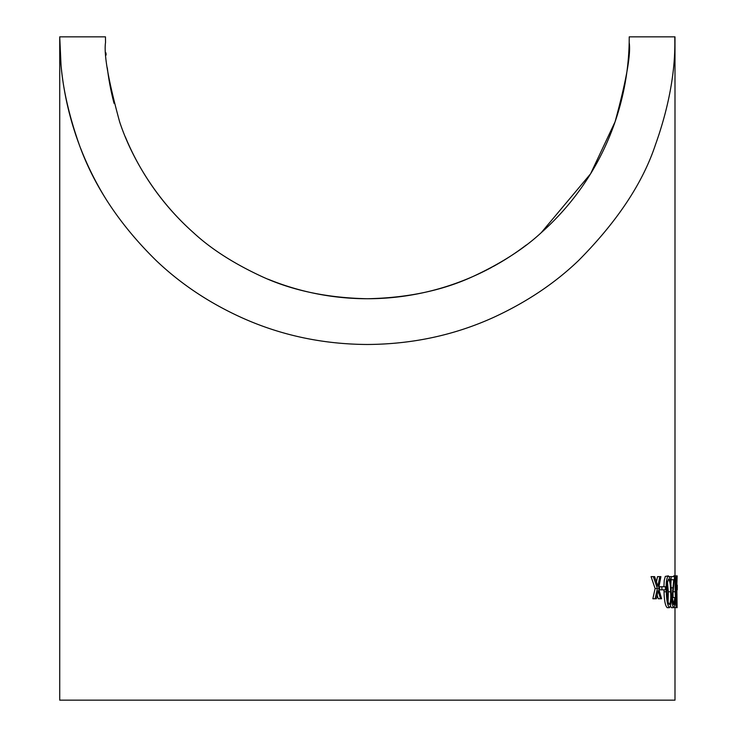 <?xml version="1.0" encoding="UTF-8"?>
<svg xmlns="http://www.w3.org/2000/svg" width="737" height="737" viewBox="0 0 737 737"><rect width="100%" height="100%" fill="white"/><g stroke="black" fill="none" stroke-linecap="round" stroke-linejoin="round"><path stroke-width="1.11" d="M674.991 607.675L674.991 700.15L59.725 700.15L59.725 36.868A307.633 307.633 0 0 0 60.996 64.819M61.079 65.694A307.633 307.633 0 0 0 78.813 143.522M80.628 148.312A307.633 307.633 0 0 0 105.465 198.262M629.241 36.85L674.991 36.85C673.848 35.966 679.523 77.551 655.414 144.83C642.728 183.098 617.136 221.634 578.646 260.447C555.099 283.063 526.946 301.949 494.177 317.122C454.803 335.105 412.527 344.225 367.358 344.483C322.29 344.243 280.014 335.123 240.538 317.122C208.322 302.354 180.169 283.459 156.069 260.447C119.818 224.84 94.235 186.304 79.292 144.83C69.167 116.013 63.069 89.426 61.024 65.068L59.725 36.85L105.465 36.85L105.529 42.479C103.742 54.501 108.44 80.932 119.615 121.771C129.436 151.767 152.144 196.005 193.481 232.689C210.948 248.894 233.721 263.505 261.819 276.532C292.147 290.525 327.32 297.923 367.358 298.743C407.404 297.923 442.587 290.516 472.896 276.532C501.04 263.468 523.814 248.857 541.234 232.689A261.893 261.893 0 0 0 629.186 42.479L629.241 36.85A261.893 261.893 0 0 1 629.241 38.232M657.192 595.174L658.242 598.748L661.614 598.748L658.592 588.513L660.905 576.638L659.799 576.638L657.883 586.247L654.668 576.638L653.36 576.638L657.404 588.513L655.138 598.748L656.4 598.748L658.132 590.77L660.536 598.748M653.36 576.638L651.066 576.638L655.119 588.513L652.853 598.748L655.138 598.748M659.799 576.638L657.515 576.638L656.474 581.926M661.817 586.726L659.532 586.726L659.679 589.83L665.493 589.83L665.364 586.726L661.817 586.726L661.964 589.83L663.208 589.83M663.973 589.83L664.037 591.756C664.24 600.462 665.29 605.768 667.188 607.675L669.472 607.675C671.066 605.694 671.628 600.388 671.167 591.756C671.121 583.087 670.182 577.79 668.358 575.864C666.497 577.753 665.815 583.05 666.322 591.756C666.534 600.462 667.584 605.768 669.472 607.675M668.358 575.864L665.318 576.408L664.23 580.424L663.917 586.726M676.824 585.132L677.165 575.864L676.032 575.864C675.295 577.836 675.037 583.133 675.239 591.756C675.368 600.379 675.765 605.685 676.437 607.675L676.907 591.756C676.944 583.179 676.649 577.882 676.032 575.864L673.738 575.864L673.406 576.638M672.945 591.037L673.102 597.587M674.005 607.491L677.1 607.675L676.953 593.801M670.532 606.109L671.425 607.675L673.719 607.675C674.567 607.131 674.963 603.769 674.88 597.587L673.673 604.57L672.448 598.435L674.595 576.638L671.214 576.638L670.836 585.049M105.962 52.871A261.893 261.893 0 0 0 106.1 55.054M107.316 67.942A261.893 261.893 0 0 0 114.069 103.41M125.327 136.879A261.893 261.893 0 0 0 192.016 231.381M268.332 279.295A261.893 261.893 0 0 0 492.012 267.172M493.099 266.573A261.893 261.893 0 0 0 510.216 256.347M511.211 255.693A261.893 261.893 0 0 0 526.209 245.062M541.234 232.689L590.586 173.812L615.091 121.771C626.349 80.416 631.047 53.985 629.186 42.479M677.275 585.132L677.275 588.412M676.888 589.83L676.925 594.096M677.275 589.83L677.275 586.726L676.999 589.83M675.543 591.765L676.069 578.969L676.769 591.765L676.4 604.57L675.543 591.765L676.769 591.765M672.955 591.756L675.239 591.756M672.439 597.587L674.539 597.587M669.251 576.638L671.214 576.638M670.191 579.743L673.765 579.743L671.96 598.674C672.236 604.276 672.817 607.279 673.719 607.675M671.471 579.743L673.765 579.743M671.011 587.822L672.761 587.822M671.241 598.674L671.96 598.674M667.049 591.765L667.04 584.165L668.459 578.969C669.869 580.673 670.587 584.938 670.606 591.765C671.002 598.573 670.587 602.848 669.362 604.57C667.934 602.792 667.16 598.518 667.049 591.765M664.037 591.756L666.322 591.756M667.363 581.125L668.321 591.765L668.109 602.166M655.119 588.513L657.404 588.513M668.321 591.765L670.606 591.765M674.991 575.864L674.991 37.394"/></g></svg>
